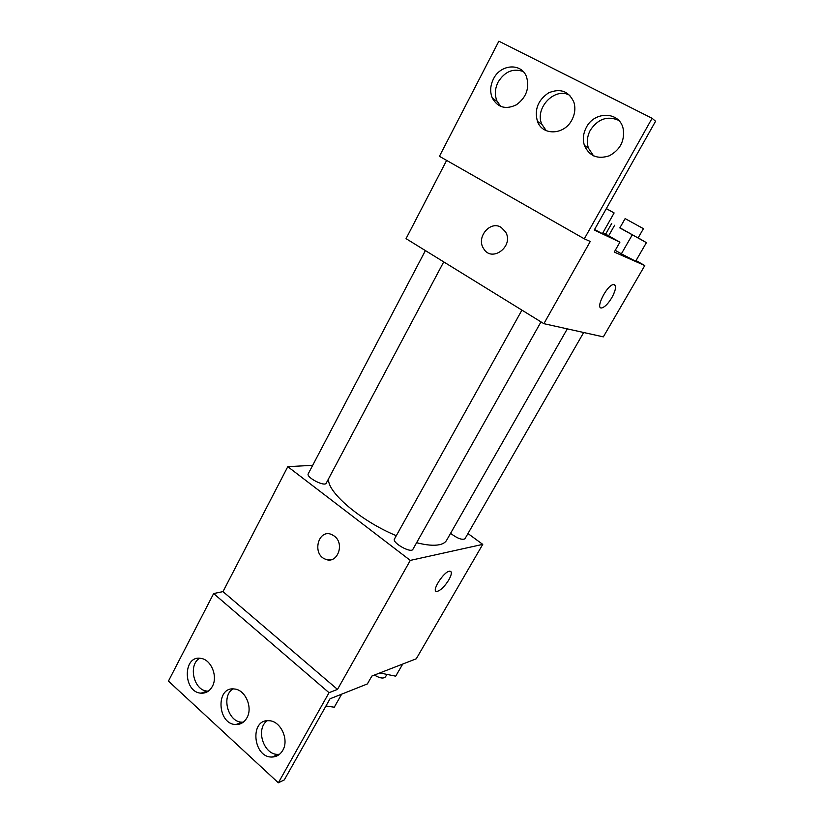 <?xml version="1.0" encoding="UTF-8"?>
<svg xmlns="http://www.w3.org/2000/svg" width="824" height="824" viewBox="0 0 824 824"><rect width="100%" height="100%" fill="white"/><g stroke="black" fill="none" stroke-linecap="round" stroke-linejoin="round"><path stroke-width="1.24" d="M467.97 533.54L482.751 544.376L416.264 658.788L371.882 676.041L367.37 683.93L330.012 698.804L284.29 779.916L278.347 782.8L329.034 692.696L337.5 689.4L222.995 591.611L213.643 593.558L329.034 692.696M278.347 782.8L168.436 681.098L213.643 593.558M482.751 544.376L410.29 560.402L287.792 466.672L222.995 591.611M287.792 466.672L312.687 465.323M425.4 250.589L308.258 473.769C305.858 477.302 324.79 487.139 326.263 483.122L443.724 261.888M521.922 310.123L394.49 538.958C391.802 542.728 411.145 553.615 412.896 549.309L540.997 321.885M450.574 533.324C457.176 538.36 461.965 540.184 464.942 538.803L583.68 332.505M416.604 542.717C426.235 545.169 433.795 545.838 439.295 544.736C442.931 543.964 445.372 542.48 446.618 540.266L567.303 328.869M328.683 478.579C326.077 491.197 360.366 520.881 396.313 535.693M334.307 536.094C345.184 543.789 337.212 564.595 325.531 559.239C311.462 554.325 318.394 527.957 332.041 534.714L334.307 536.094M410.29 560.402L337.5 689.4M436.998 591.447L436.988 591.447C440.675 590.406 444.63 586.544 448.853 579.849C444.63 586.544 440.675 590.417 436.998 591.447C430.488 592.456 443.806 571.176 449.708 571.187C452.108 571.454 451.83 574.338 448.853 579.849C451.274 575.471 451.913 572.67 450.749 571.434M332.051 534.714C318.394 527.957 311.462 554.325 325.531 559.239L330.651 559.795M212.324 686.454C218.133 676.442 211.099 659.396 200.829 658.386C182.671 654.884 182.856 692.253 201.005 693.169C205.845 693.447 209.615 691.202 212.324 686.454M282.756 750.365C289.409 739.591 280.479 720.67 268.892 720.722C249.332 718.94 252.958 758.142 272.291 757.019C276.771 756.813 280.263 754.599 282.756 750.365M246.912 717.838C253.123 707.476 245.233 689.554 234.335 688.998C215.466 686.248 217.186 724.523 235.952 724.543C240.639 724.595 244.295 722.36 246.912 717.838M199.583 658.273C187.862 665.071 193.836 690.646 207.318 691.099L208.338 691.151M267.223 720.753C255.172 728.921 263.804 755.454 278.265 754.351L279.583 754.248M232.842 688.936C220.945 696.362 228.124 722.421 242.102 722.184L243.296 722.174M636.035 260.59L644.79 265.555L603.343 336.872L543.881 323.667L406.047 238.651L446.629 160.412M501.167 227.383L505.576 231.935C514.3 246.263 491.722 263.093 483.595 248.57C475.901 237.539 490.146 220.173 501.167 227.383C490.146 220.173 475.901 237.539 483.595 248.57C491.722 263.093 514.31 246.263 505.576 231.935M644.79 265.555L614.261 252.062L619.916 242.174L594.259 230.02L655.564 121.262L652.103 118.285L584.309 238.826L590.262 241.463L543.881 323.667M652.103 118.285L498.87 41.2L439.429 156.303L584.309 238.826M635.654 261.239L621.378 253.823L635.654 261.239L646.397 242.658L619.906 227.764M615.24 250.342L621.378 253.823L615.24 250.342M601.984 307.877L601.984 307.867C605.001 306.909 608.297 303.489 611.861 297.618C608.297 303.489 605.012 306.909 601.984 307.877C594.64 309.906 606.454 285.464 613.324 284.568C616.692 284.939 616.208 289.296 611.861 297.618C615.497 290.893 616.424 286.587 614.642 284.713M571.908 119.902C575.008 113.928 575.657 107.985 573.844 102.073C568.673 91.093 560.258 88.024 548.588 92.865C537.928 100.147 534.22 109.674 537.475 121.447C542.48 135.909 564.255 135.177 571.908 119.902M586.327 127.421C583.176 133.457 582.537 139.462 584.412 145.446C589.253 156.097 597.544 159.557 609.266 155.808C620.39 149.7 624.994 140.564 623.099 128.379C619.329 111.322 594.434 110.972 586.327 127.421M493.422 79.001C490.167 85.675 489.827 92.082 492.392 98.241C497.933 107.666 505.977 109.829 516.535 104.72C526.279 97.448 529.636 88.22 526.598 77.023C521.623 62.562 500.467 64.056 493.422 79.001M619.916 242.174L602.972 232.646M594.537 229.525L602.396 233.655L594.537 229.525M569.858 95.388C554.933 86.572 534.343 108.119 541.811 124.249L546.291 130.707M618.618 120.325C607.391 115.576 597.946 118.883 590.303 130.233C587.172 136.197 586.544 142.15 588.398 148.073L593.558 155.87M523.127 71.503C513.033 68.031 504.679 71.575 498.077 82.132C494.843 88.745 494.503 95.1 497.057 101.198L500.879 106.512M638.178 237.827L646.397 242.658M625.128 218.607L619.823 227.918L638.085 237.982L643.441 228.681L625.128 218.607L643.441 228.681M632.173 235.005L621.378 253.823M614.632 225.251L608.627 235.829M611.748 223.376L605.64 234.14M606.34 208.585L614.127 212.942L606.299 208.668M614.127 212.942L602.396 233.655M402.73 664.041L395.716 676.174L379.823 672.951M381.255 672.394L380.575 673.569M374.405 675.052C379.792 678.265 383.49 678.863 385.498 676.834L386.765 674.64M341.661 694.169L334.276 707.219L325.954 706.003M242.102 722.184L235.952 724.543M278.265 754.351L272.291 757.019M207.318 691.099L201.005 693.169M497.057 101.198L492.392 98.241M588.398 148.073L584.412 145.446M541.811 124.249L537.475 121.447"/></g></svg>

